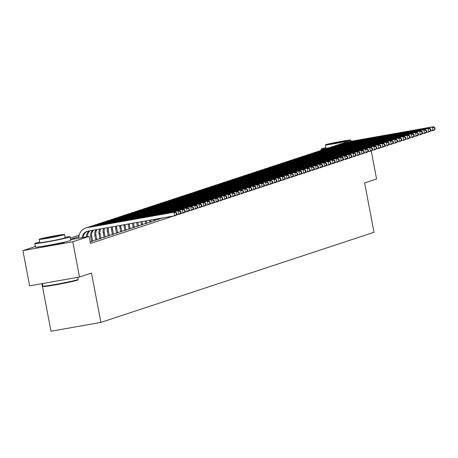 <?xml version="1.0" encoding="UTF-8"?>
<svg xmlns="http://www.w3.org/2000/svg" width="458" height="458" viewBox="0 0 458 458"><rect width="100%" height="100%" fill="white"/><g stroke="black" fill="none" stroke-linecap="round" stroke-linejoin="round"><path stroke-width="0.69" d="M63.857 242.253A11.204 0.464 169.2 0 1 64.263 242.299A11.204 0.464 169.2 0 1 63.771 242.534A11.204 0.464 169.2 0 1 51.657 245.173A11.204 0.464 169.2 0 1 42.251 246.501A11.204 0.464 169.2 0 1 42.611 246.307M41.93 283.668L51.01 331.243L100.897 322.409L374.037 232.286L364.62 182.942L376.59 178.992L371.243 150.94M100.897 322.409L91.48 273.065L79.509 277.016L29.621 285.849L22.9 250.6L35.375 246.49M159.224 218.872L163.884 217.71M155.056 220.246L159.269 219.119M150.894 221.62L155.107 220.493M146.732 222.994L150.94 221.867M142.57 224.368L146.778 223.241M138.402 225.742L142.615 224.615M134.24 227.116L138.453 225.989M130.078 228.49L134.286 227.363M125.91 229.859L130.124 228.737M121.748 231.233L125.961 230.111M117.586 232.607L121.794 231.479M113.424 233.981L117.632 232.853M109.256 235.355L113.469 234.227M105.094 236.729L109.307 235.601M100.932 238.103L105.14 236.975M96.764 239.477L100.978 238.349M92.602 240.851L96.815 239.723M90.186 241.916L92.648 241.097M70.629 239.654L89.133 236.374L90.472 243.427L173.662 215.976M175.935 215.226L177.824 214.602M180.097 213.852L181.986 213.228M184.259 212.478L186.154 211.854M188.427 211.104L190.316 210.48M192.589 209.73L194.478 209.106M196.751 208.361L198.64 207.737M200.913 206.987L202.808 206.363M205.081 205.613L206.97 204.989M209.243 204.239L211.132 203.615M213.405 202.865L215.3 202.241M217.573 201.491L219.462 200.867M221.735 200.117L223.624 199.493M225.897 198.743L227.786 198.119M230.059 197.369L231.954 196.745M234.227 195.995L236.116 195.371M238.389 194.621L240.278 193.997M242.551 193.247L244.446 192.623M246.719 191.873L248.608 191.249M250.881 190.499L252.77 189.875M255.043 189.125L256.932 188.501M259.205 187.751L261.1 187.127M263.373 186.377L265.262 185.753M267.535 185.003L269.424 184.379M271.697 183.629L273.592 183.005M275.865 182.255L277.754 181.631M280.027 180.881L281.916 180.257M284.189 179.507L286.084 178.883M288.351 178.133L290.246 177.509M292.519 176.759L294.408 176.135M296.681 175.385L298.57 174.761M300.843 174.011L302.738 173.387M305.011 172.637L306.9 172.013M309.173 171.263L311.062 170.639M313.335 169.889L315.23 169.265M317.497 168.521L319.392 167.897M321.665 167.147L323.554 166.523M325.827 165.773L327.716 165.149M329.989 164.399L331.884 163.775M334.157 163.025L336.046 162.401M338.319 161.651L340.208 161.027M342.481 160.277L344.376 159.653M346.649 158.903L348.538 158.279M350.811 157.529L352.7 156.905M79.509 277.016L72.788 241.767L22.9 250.6M89.133 236.374L72.788 241.767M78.873 236.666L70.584 239.402M70.326 238.046L79.165 235.131M82.257 237.593A7.185 6.841 71.7 0 1 86.865 231.416A7.185 6.841 71.7 0 1 87.77 231.187L174.67 215.798L173.994 212.272L87.1 227.666A10.774 10.259 -108.3 0 0 85.738 228.01A10.774 10.259 -108.3 0 0 78.805 238.206M83.287 237.41A7.185 6.841 71.7 0 1 87.392 231.267M176.948 214.189L175.712 215.455L174.67 215.798L176.948 214.189L176.679 212.781L176.261 212.918L176.53 214.327M176.261 212.918L173.994 212.272L175.036 211.928L88.142 227.323A10.774 10.259 -108.3 0 0 86.78 227.666L85.738 228.01M175.036 211.928L176.679 212.781M78.203 279.414L77.86 279.918A17.524 0.727 169.2 0 1 77.104 280.256A17.524 0.727 169.2 0 1 58.504 284.315A17.524 0.727 169.2 0 1 43.458 286.479L42.955 286.141A17.959 0.744 -10.8 0 0 58.372 283.92A17.959 0.744 -10.8 0 0 77.425 279.764A17.959 0.744 -10.8 0 0 78.203 279.414A17.959 0.744 -10.8 0 0 78.209 279.38L77.814 277.313M42.451 283.576L42.932 286.113A17.959 0.744 -10.8 0 0 42.955 286.141M39.651 242.082A17.959 0.744 -10.8 0 0 35.598 243.152A17.959 0.744 -10.8 0 0 34.814 243.536A17.959 0.744 -10.8 0 0 49.888 241.412A17.959 0.744 -10.8 0 0 69.301 237.187A17.959 0.744 -10.8 0 0 70.085 236.803A17.959 0.744 -10.8 0 0 65.053 237.238M34.814 243.536L35.484 247.057A17.959 0.744 -10.8 0 0 50.557 244.933A17.959 0.744 -10.8 0 0 69.977 240.708A17.959 0.744 -10.8 0 0 70.761 240.33L70.085 236.803M64.532 234.502L65.15 237.748A12.927 0.538 169.2 0 1 64.584 238.023A12.927 0.538 169.2 0 1 50.603 241.063A12.927 0.538 169.2 0 1 39.749 242.591L39.13 239.351A12.927 0.538 -10.8 0 0 49.985 237.822A12.927 0.538 -10.8 0 0 63.965 234.777A12.927 0.538 -10.8 0 0 64.532 234.502A12.927 0.538 -10.8 0 0 53.678 236.036A12.927 0.538 -10.8 0 0 39.697 239.076A12.927 0.538 -10.8 0 0 39.13 239.351M59.649 235.544A8.33 0.349 -10.8 0 0 60.015 235.366A8.33 0.349 -10.8 0 0 53.019 236.351A8.33 0.349 -10.8 0 0 44.008 238.315A8.33 0.349 -10.8 0 0 43.647 238.486A8.33 0.349 -10.8 0 0 50.643 237.502A8.33 0.349 -10.8 0 0 59.649 235.544M325.907 147.636A17.959 0.744 -10.8 0 0 321.854 148.707A17.959 0.744 -10.8 0 0 321.069 149.085A17.959 0.744 -10.8 0 0 326.537 148.587M328.105 148.043A12.927 0.538 169.2 0 1 326.004 148.14L325.386 144.9A12.927 0.538 -10.8 0 0 336.241 143.371A12.927 0.538 -10.8 0 0 350.221 140.331A12.927 0.538 -10.8 0 0 350.788 140.056A12.927 0.538 -10.8 0 0 339.933 141.585A12.927 0.538 -10.8 0 0 325.953 144.625A12.927 0.538 -10.8 0 0 325.386 144.9M345.91 141.093A8.33 0.349 -10.8 0 0 346.271 140.915A8.33 0.349 -10.8 0 0 339.275 141.9A8.33 0.349 -10.8 0 0 330.27 143.864A8.33 0.349 -10.8 0 0 329.903 144.041A8.33 0.349 -10.8 0 0 336.899 143.051A8.33 0.349 -10.8 0 0 345.91 141.093M86.407 236.855A7.185 6.841 71.7 0 1 89.299 230.918M87.455 236.671A7.185 6.841 71.7 0 1 90.06 230.786M181.11 212.815L180.841 211.407L180.429 211.544L180.698 212.953L181.11 212.815L179.874 214.081L178.832 214.424L178.162 210.898L91.262 226.292A10.774 10.259 -108.3 0 0 89.905 226.636A10.774 10.259 -108.3 0 0 88.394 227.277M176.273 214.876L178.832 214.424L180.698 212.953M180.429 211.544L178.162 210.898L179.204 210.56L92.304 225.949A10.774 10.259 -108.3 0 0 90.942 226.292L89.905 226.636M179.204 210.56L180.841 211.407M92.671 241.206L91.743 236.339A7.185 6.841 71.7 0 1 93.392 230.197M91.629 241.549L90.701 236.683A7.185 6.841 71.7 0 1 92.527 230.345M185.278 211.441L185.009 210.033L184.591 210.17L184.86 211.579L185.278 211.441L184.036 212.707L182.994 213.05L182.324 209.529L95.424 224.918A10.774 10.259 -108.3 0 0 94.067 225.262A10.774 10.259 -108.3 0 0 92.556 225.903M180.441 213.502L182.994 213.05L184.86 211.579M184.591 210.17L182.324 209.529L183.366 209.186L96.466 224.575A10.774 10.259 -108.3 0 0 95.109 224.918L94.067 225.262M183.366 209.186L185.009 210.033M96.833 239.832L95.905 234.965A7.185 6.841 71.7 0 1 96.982 229.561M95.791 240.175L94.863 235.309A7.185 6.841 71.7 0 1 96.066 229.721M189.44 210.067L189.171 208.659L188.753 208.796L189.022 210.205L189.44 210.067L188.204 211.333L187.162 211.676L186.486 208.155L99.592 223.544A10.774 10.259 -108.3 0 0 98.23 223.888A10.774 10.259 -108.3 0 0 96.724 224.529M184.603 212.128L187.162 211.676L189.022 210.205M188.753 208.796L186.486 208.155L187.528 207.812L100.628 223.201A10.774 10.259 -108.3 0 0 99.272 223.544L98.23 223.888M187.528 207.812L189.171 208.659M101 238.458L100.067 233.597A7.185 6.841 71.7 0 1 100.726 228.897M99.959 238.801L99.031 233.935A7.185 6.841 71.7 0 1 99.775 229.063M193.602 208.693L193.333 207.285L192.921 207.422L193.19 208.831L193.602 208.693L192.366 209.959L191.324 210.302L190.654 206.781L103.754 222.17A10.774 10.259 -108.3 0 0 102.397 222.514A10.774 10.259 -108.3 0 0 100.886 223.155M188.765 210.754L191.324 210.302L193.19 208.831M192.921 207.422L190.654 206.781L191.69 206.438L104.796 221.827A10.774 10.259 -108.3 0 0 103.434 222.17L102.397 222.514M191.69 206.438L193.333 207.285M105.163 237.084L104.235 232.223A7.185 6.841 71.7 0 1 104.579 228.21M104.121 237.427L103.193 232.567A7.185 6.841 71.7 0 1 103.605 228.387M197.77 207.319L197.501 205.911L197.083 206.048L197.352 207.457L197.77 207.319L196.528 208.585L195.486 208.928L194.816 205.407L107.916 220.796A10.774 10.259 -108.3 0 0 106.559 221.14A10.774 10.259 -108.3 0 0 105.048 221.781M192.933 209.38L195.486 208.928L197.352 207.457M197.083 206.048L194.816 205.407L195.858 205.064L108.958 220.453A10.774 10.259 -108.3 0 0 107.601 220.796L106.559 221.14M195.858 205.064L197.501 205.911M109.325 235.71L108.397 230.849A7.185 6.841 71.7 0 1 108.523 227.511M108.283 236.053L107.355 231.193A7.185 6.841 71.7 0 1 107.527 227.689M201.932 205.945L201.663 204.537L201.245 204.674L201.514 206.083L201.932 205.945L200.69 207.211L199.654 207.554L198.978 204.033L112.078 219.422A10.774 10.259 -108.3 0 0 110.722 219.766A10.774 10.259 -108.3 0 0 109.216 220.407M197.095 208.006L199.654 207.554L201.514 206.083M201.245 204.674L198.978 204.033L200.02 203.69L113.12 219.079A10.774 10.259 -108.3 0 0 111.763 219.422L110.722 219.766M200.02 203.69L201.663 204.537M113.487 234.336L112.559 229.475A7.185 6.841 71.7 0 1 112.536 226.802M112.45 234.679L111.517 229.819A7.185 6.841 71.7 0 1 111.529 226.985M206.094 204.571L205.825 203.163L205.407 203.3L205.676 204.709L206.094 204.571L204.858 205.837L203.816 206.18L203.14 202.659L116.246 218.048A10.774 10.259 -108.3 0 0 114.884 218.392A10.774 10.259 -108.3 0 0 113.378 219.033M201.257 206.632L203.816 206.18L205.676 204.709M205.407 203.3L203.14 202.659L204.182 202.316L117.288 217.705A10.774 10.259 -108.3 0 0 115.926 218.048L114.884 218.392M204.182 202.316L205.825 203.163M117.654 232.962L116.727 228.101A7.185 6.841 71.7 0 1 116.618 226.08M116.613 233.305L115.685 228.445A7.185 6.841 71.7 0 1 115.593 226.263M210.256 203.197L209.987 201.789L209.575 201.926L209.844 203.335L210.256 203.197L209.02 204.463L207.978 204.806L207.308 201.285L120.408 216.674A10.774 10.259 -108.3 0 0 119.051 217.018A10.774 10.259 -108.3 0 0 117.54 217.659M205.424 205.264L207.978 204.806L209.844 203.335M209.575 201.926L207.308 201.285L208.35 200.942L121.45 216.331A10.774 10.259 -108.3 0 0 120.088 216.674L119.051 217.018M208.35 200.942L209.987 201.789M121.817 231.588L120.889 226.727A7.185 6.841 71.7 0 1 120.757 225.347M120.775 231.931L119.847 227.071A7.185 6.841 71.7 0 1 119.715 225.531M214.424 201.829L214.155 200.415L213.737 200.552L214.006 201.967L214.424 201.829L213.182 203.089L212.14 203.432L211.47 199.911L124.57 215.3A10.774 10.259 -108.3 0 0 123.213 215.644A10.774 10.259 -108.3 0 0 121.702 216.285M209.587 203.89L212.14 203.432L214.006 201.967M213.737 200.552L211.47 199.911L212.512 199.568L125.612 214.957A10.774 10.259 -108.3 0 0 124.255 215.3L123.213 215.644M212.512 199.568L214.155 200.415M125.979 230.214L125.051 225.353A7.185 6.841 71.7 0 1 124.948 224.603M124.937 230.557L124.009 225.697A7.185 6.841 71.7 0 1 123.895 224.792M218.586 200.455L218.317 199.041L217.899 199.178L218.168 200.593L218.586 200.455L217.35 201.715L216.308 202.058L215.632 198.537L128.738 213.926A10.774 10.259 -108.3 0 0 127.376 214.27A10.774 10.259 -108.3 0 0 125.87 214.911M213.749 202.516L216.308 202.058L218.168 200.593M217.899 199.178L215.632 198.537L216.674 198.194L129.774 213.583A10.774 10.259 -108.3 0 0 128.417 213.926L127.376 214.27M216.674 198.194L218.317 199.041M130.146 228.84L129.213 223.979A7.185 6.841 71.7 0 1 129.196 223.853M129.104 229.183L128.177 224.323A7.185 6.841 71.7 0 1 128.126 224.042M222.748 199.081L222.479 197.667L222.067 197.804L222.336 199.219L222.748 199.081L221.512 200.346L220.47 200.684L219.8 197.163L132.9 212.552A10.774 10.259 -108.3 0 0 131.543 212.896A10.774 10.259 -108.3 0 0 130.032 213.537M217.911 201.142L220.47 200.684L222.336 199.219M222.067 197.804L219.8 197.163L220.836 196.82L133.942 212.209A10.774 10.259 -108.3 0 0 132.58 212.552L131.543 212.896M220.836 196.82L222.479 197.667M134.309 227.466L133.473 223.098M133.267 227.809L132.402 223.286M226.916 197.707L226.647 196.293L226.229 196.43L226.498 197.845L226.916 197.707L225.674 198.972L224.632 199.316L223.962 195.789L137.062 211.178A10.774 10.259 -108.3 0 0 135.705 211.522A10.774 10.259 -108.3 0 0 134.194 212.163M222.078 199.768L224.632 199.316L226.498 197.845M226.229 196.43L223.962 195.789L225.004 195.446L138.104 210.835A10.774 10.259 -108.3 0 0 136.747 211.178L135.705 211.522M225.004 195.446L226.647 196.293M138.471 226.092L137.755 222.336M137.429 226.435L136.684 222.525M231.078 196.333L230.809 194.919L230.391 195.056L230.66 196.471L231.078 196.333L229.836 197.598L228.8 197.942L228.124 194.415L141.224 209.804A10.774 10.259 -108.3 0 0 139.867 210.148A10.774 10.259 -108.3 0 0 138.362 210.789M226.241 198.394L228.8 197.942L230.66 196.471M230.391 195.056L228.124 194.415L229.166 194.072L142.266 209.461A10.774 10.259 -108.3 0 0 140.909 209.804L139.867 210.148M229.166 194.072L230.809 194.919M142.633 224.718L142.037 221.58M141.596 225.061L140.967 221.769M235.24 194.959L234.971 193.545L234.553 193.682L234.822 195.097L235.24 194.959L234.004 196.224L232.962 196.568L232.286 193.041L145.392 208.43A10.774 10.259 -108.3 0 0 144.03 208.774A10.774 10.259 -108.3 0 0 142.524 209.415M230.403 197.02L232.962 196.568L234.822 195.097M234.553 193.682L232.286 193.041L233.328 192.698L146.434 208.087A10.774 10.259 -108.3 0 0 145.072 208.43L144.03 208.774M233.328 192.698L234.971 193.545M146.8 223.344L146.32 220.819M145.758 223.687L145.249 221.008M239.402 193.585L239.133 192.171L238.721 192.308L238.99 193.723L239.402 193.585L238.166 194.85L237.124 195.194L236.454 191.667L149.554 207.056A10.774 10.259 -108.3 0 0 148.197 207.4A10.774 10.259 -108.3 0 0 146.686 208.041M234.57 195.646L237.124 195.194L238.99 193.723M238.721 192.308L236.454 191.667L237.496 191.324L150.596 206.713A10.774 10.259 -108.3 0 0 149.239 207.056L148.197 207.4M237.496 191.324L239.133 192.171M150.963 221.975L150.596 220.063M149.921 222.319L149.526 220.252M243.57 192.211L243.301 190.797L242.883 190.934L243.152 192.349L243.57 192.211L242.328 193.476L241.292 193.82L240.616 190.293L153.716 205.682A10.774 10.259 -108.3 0 0 152.359 206.026A10.774 10.259 -108.3 0 0 150.848 206.667M238.733 194.272L241.292 193.82L243.152 192.349M242.883 190.934L240.616 190.293L241.658 189.95L154.758 205.339A10.774 10.259 -108.3 0 0 153.401 205.682L152.359 206.026M241.658 189.95L243.301 190.797M155.125 220.601L154.878 219.302M154.083 220.945L153.808 219.491M247.732 190.837L247.463 189.429L247.045 189.566L247.314 190.975L247.732 190.837L246.496 192.102L245.454 192.446L244.778 188.919L157.884 204.308A10.774 10.259 -108.3 0 0 156.522 204.652A10.774 10.259 -108.3 0 0 155.016 205.293M242.895 192.898L245.454 192.446L247.314 190.975M247.045 189.566L244.778 188.919L245.82 188.576L158.92 203.965A10.774 10.259 -108.3 0 0 157.563 204.308L156.522 204.652M245.82 188.576L247.463 189.429M159.292 219.227L159.161 218.546M158.25 219.571L158.09 218.735M251.894 189.463L251.625 188.055L251.213 188.192L251.482 189.601L251.894 189.463L250.658 190.728L249.616 191.072L248.946 187.545L162.046 202.934A10.774 10.259 -108.3 0 0 160.689 203.278A10.774 10.259 -108.3 0 0 159.178 203.919M247.057 191.524L249.616 191.072L251.482 189.601M251.213 188.192L248.946 187.545L249.982 187.202L163.088 202.591A10.774 10.259 -108.3 0 0 161.726 202.934L160.689 203.278M249.982 187.202L251.625 188.055M256.062 188.089L255.793 186.681L255.375 186.818L255.644 188.227L256.062 188.089L254.82 189.354L253.778 189.698L253.108 186.171L166.208 201.56A10.774 10.259 -108.3 0 0 164.851 201.904A10.774 10.259 -108.3 0 0 163.34 202.55M251.224 190.15L253.778 189.698L255.644 188.227M255.375 186.818L253.108 186.171L254.15 185.828L167.25 201.217A10.774 10.259 -108.3 0 0 165.893 201.56L164.851 201.904M254.15 185.828L255.793 186.681M260.224 186.715L259.955 185.307L259.537 185.444L259.806 186.853L260.224 186.715L258.982 187.98L257.946 188.324L257.27 184.797L170.37 200.186A10.774 10.259 -108.3 0 0 169.013 200.53A10.774 10.259 -108.3 0 0 167.508 201.176M255.387 188.776L257.946 188.324L259.806 186.853M259.537 185.444L257.27 184.797L258.312 184.454L171.412 199.843A10.774 10.259 -108.3 0 0 170.055 200.186L169.013 200.53M258.312 184.454L259.955 185.307M264.386 185.341L264.117 183.933L263.699 184.07L263.968 185.479L264.386 185.341L263.15 186.606L262.108 186.95L261.438 183.423L174.538 198.818A10.774 10.259 -108.3 0 0 173.176 199.156A10.774 10.259 -108.3 0 0 171.67 199.803M259.549 187.402L262.108 186.95L263.968 185.479M263.699 184.07L261.438 183.423L262.474 183.08L175.58 198.474A10.774 10.259 -108.3 0 0 174.217 198.812L173.176 199.156M262.474 183.08L264.117 183.933M268.548 183.967L268.279 182.559L267.867 182.696L268.136 184.105L268.548 183.967L267.312 185.232L266.27 185.576L265.6 182.049L178.7 197.444A10.774 10.259 -108.3 0 0 177.343 197.782A10.774 10.259 -108.3 0 0 175.832 198.429M263.716 186.028L266.27 185.576L268.136 184.105M267.867 182.696L265.6 182.049L266.642 181.706L179.742 197.1A10.774 10.259 -108.3 0 0 178.385 197.438L177.343 197.782M266.642 181.706L268.279 182.559M272.716 182.593L272.447 181.185L272.029 181.322L272.298 182.731L272.716 182.593L271.474 183.858L270.438 184.202L269.762 180.675L182.862 196.07A10.774 10.259 -108.3 0 0 181.505 196.408A10.774 10.259 -108.3 0 0 179.994 197.054M267.878 184.654L270.438 184.202L272.298 182.731M272.029 181.322L269.762 180.675L270.804 180.332L183.904 195.726A10.774 10.259 -108.3 0 0 182.547 196.064L181.505 196.408M270.804 180.332L272.447 181.185M276.878 181.219L276.609 179.811L276.191 179.948L276.46 181.357L276.878 181.219L275.642 182.484L274.6 182.828L273.924 179.301L187.03 194.696A10.774 10.259 -108.3 0 0 185.667 195.034A10.774 10.259 -108.3 0 0 184.162 195.681M272.041 183.28L274.6 182.828L276.46 181.357M276.191 179.948L273.924 179.301L274.966 178.958L188.066 194.352A10.774 10.259 -108.3 0 0 186.709 194.69L185.667 195.034M274.966 178.958L276.609 179.811M281.04 179.845L280.771 178.437L280.359 178.574L280.628 179.983L281.04 179.845L279.804 181.11L278.762 181.454L278.092 177.927L191.192 193.322A10.774 10.259 -108.3 0 0 189.835 193.66A10.774 10.259 -108.3 0 0 188.324 194.306M276.203 181.906L278.762 181.454L280.628 179.983M280.359 178.574L278.092 177.927L279.128 177.584L192.234 192.978A10.774 10.259 -108.3 0 0 190.871 193.316L189.835 193.66M279.128 177.584L280.771 178.437M285.208 178.471L284.939 177.063L284.521 177.2L284.79 178.609L285.208 178.471L283.966 179.736L282.924 180.08L282.254 176.553L195.354 191.948A10.774 10.259 -108.3 0 0 193.997 192.291A10.774 10.259 -108.3 0 0 192.486 192.933M280.37 180.532L282.924 180.08L284.79 178.609M284.521 177.2L282.254 176.553L283.296 176.21L196.396 191.604A10.774 10.259 -108.3 0 0 195.039 191.948L193.997 192.291M283.296 176.21L284.939 177.063M289.37 177.097L289.101 175.689L288.683 175.826L288.952 177.235L289.37 177.097L288.134 178.362L287.092 178.706L286.416 175.179L199.516 190.574A10.774 10.259 -108.3 0 0 198.159 190.917A10.774 10.259 -108.3 0 0 196.654 191.559M284.533 179.158L287.092 178.706L288.952 177.235M288.683 175.826L286.416 175.179L287.458 174.836L200.558 190.23A10.774 10.259 -108.3 0 0 199.201 190.574L198.159 190.917M287.458 174.836L289.101 175.689M293.532 175.723L293.263 174.315L292.845 174.452L293.114 175.861L293.532 175.723L292.296 176.988L291.254 177.332L290.584 173.805L203.684 189.2A10.774 10.259 -108.3 0 0 202.321 189.543A10.774 10.259 -108.3 0 0 200.816 190.184M288.695 177.784L291.254 177.332L293.114 175.861M292.845 174.452L290.584 173.805L291.62 173.462L204.726 188.856A10.774 10.259 -108.3 0 0 203.363 189.2L202.321 189.543M291.62 173.462L293.263 174.315M297.694 174.349L297.425 172.941L297.013 173.078L297.282 174.487L297.694 174.349L296.458 175.614L295.416 175.958L294.746 172.431L207.846 187.826A10.774 10.259 -108.3 0 0 206.489 188.169A10.774 10.259 -108.3 0 0 204.978 188.811M292.862 176.41L295.416 175.958L297.282 174.487M297.013 173.078L294.746 172.431L295.788 172.088L208.888 187.482A10.774 10.259 -108.3 0 0 207.531 187.826L206.489 188.169M295.788 172.088L297.425 172.941M301.862 172.975L301.593 171.567L301.175 171.704L301.444 173.113L301.862 172.975L300.62 174.24L299.584 174.584L298.908 171.057L212.008 186.452A10.774 10.259 -108.3 0 0 210.651 186.795A10.774 10.259 -108.3 0 0 209.146 187.436M297.024 175.036L299.584 174.584L301.444 173.113M301.175 171.704L298.908 171.057L299.95 170.714L213.05 186.108A10.774 10.259 -108.3 0 0 211.693 186.452L210.651 186.795M299.95 170.714L301.593 171.567M306.024 171.601L305.755 170.193L305.337 170.33L305.606 171.739L306.024 171.601L304.788 172.866L303.746 173.21L303.07 169.689L216.176 185.078A10.774 10.259 -108.3 0 0 214.813 185.421A10.774 10.259 -108.3 0 0 213.308 186.062M301.187 173.662L303.746 173.21L305.606 171.739M305.337 170.33L303.07 169.689L304.112 169.346L217.212 184.734A10.774 10.259 -108.3 0 0 215.855 185.078L214.813 185.421M304.112 169.346L305.755 170.193M310.186 170.227L309.917 168.819L309.505 168.956L309.774 170.365L310.186 170.227L308.95 171.492L307.908 171.836L307.238 168.315L220.338 183.704A10.774 10.259 -108.3 0 0 218.981 184.047A10.774 10.259 -108.3 0 0 217.47 184.689M305.349 172.288L307.908 171.836L309.774 170.365M309.505 168.956L307.238 168.315L308.28 167.971L221.38 183.36A10.774 10.259 -108.3 0 0 220.017 183.704L218.981 184.047M308.28 167.971L309.917 168.819M314.354 168.853L314.085 167.445L313.667 167.582L313.936 168.991L314.354 168.853L313.112 170.118L312.07 170.462L311.4 166.941L224.5 182.33A10.774 10.259 -108.3 0 0 223.143 182.673A10.774 10.259 -108.3 0 0 221.632 183.315M309.516 170.914L312.07 170.462L313.936 168.991M313.667 167.582L311.4 166.941L312.442 166.597L225.542 181.986A10.774 10.259 -108.3 0 0 224.185 182.33L223.143 182.673M312.442 166.597L314.085 167.445M318.516 167.479L318.247 166.071L317.829 166.208L318.098 167.617L318.516 167.479L317.28 168.744L316.238 169.088L315.562 165.567L228.668 180.956A10.774 10.259 -108.3 0 0 227.305 181.299A10.774 10.259 -108.3 0 0 225.8 181.941M313.678 169.54L316.238 169.088L318.098 167.617M317.829 166.208L315.562 165.567L316.604 165.224L229.704 180.612A10.774 10.259 -108.3 0 0 228.347 180.956L227.305 181.299M316.604 165.224L318.247 166.071M322.678 166.105L322.409 164.697L321.991 164.834L322.26 166.243L322.678 166.105L321.442 167.37L320.4 167.714L319.73 164.193L232.83 179.582A10.774 10.259 -108.3 0 0 231.467 179.925A10.774 10.259 -108.3 0 0 229.962 180.566M317.841 168.166L320.4 167.714L322.26 166.243M321.991 164.834L319.73 164.193L320.766 163.85L233.872 179.238A10.774 10.259 -108.3 0 0 232.509 179.582L231.467 179.925M320.766 163.85L322.409 164.697M326.84 164.731L326.577 163.323L326.159 163.46L326.428 164.869L326.84 164.731L325.604 165.996L324.562 166.34L323.892 162.819L236.992 178.208A10.774 10.259 -108.3 0 0 235.635 178.551A10.774 10.259 -108.3 0 0 234.124 179.192M322.008 166.792L324.562 166.34L326.428 164.869M326.159 163.46L323.892 162.819L324.934 162.476L238.034 177.864A10.774 10.259 -108.3 0 0 236.677 178.208L235.635 178.551M324.934 162.476L326.577 163.323M331.008 163.357L330.739 161.949L330.321 162.086L330.59 163.495L331.008 163.357L329.766 164.622L328.73 164.966L328.054 161.445L241.154 176.834A10.774 10.259 -108.3 0 0 239.797 177.177A10.774 10.259 -108.3 0 0 238.292 177.819M326.17 165.418L328.73 164.966L330.59 163.495M330.321 162.086L328.054 161.445L329.096 161.101L242.196 176.49A10.774 10.259 -108.3 0 0 240.839 176.834L239.797 177.177M329.096 161.101L330.739 161.949M335.17 161.983L334.901 160.575L334.483 160.712L334.752 162.121L335.17 161.983L333.934 163.248L332.892 163.592L332.216 160.071L245.322 175.46A10.774 10.259 -108.3 0 0 243.959 175.803A10.774 10.259 -108.3 0 0 242.454 176.445M330.332 164.05L332.892 163.592L334.752 162.121M334.483 160.712L332.216 160.071L333.258 159.727L246.358 175.116A10.774 10.259 -108.3 0 0 245.001 175.46L243.959 175.803M333.258 159.727L334.901 160.575M339.332 160.615L339.063 159.201L338.651 159.338L338.92 160.752L339.332 160.615L338.096 161.874L337.054 162.218L336.384 158.697L249.484 174.086A10.774 10.259 -108.3 0 0 248.127 174.429A10.774 10.259 -108.3 0 0 246.616 175.071M334.495 162.676L337.054 162.218L338.92 160.752M338.651 159.338L336.384 158.697L337.426 158.354L250.526 173.742A10.774 10.259 -108.3 0 0 249.163 174.086L248.127 174.429M337.426 158.354L339.063 159.201M343.5 159.241L343.231 157.827L342.813 157.964L343.082 159.378L343.5 159.241L342.258 160.5L341.216 160.844L340.546 157.323L253.646 172.712A10.774 10.259 -108.3 0 0 252.289 173.055A10.774 10.259 -108.3 0 0 250.778 173.696M338.662 161.302L341.216 160.844L343.082 159.378M342.813 157.964L340.546 157.323L341.588 156.98L254.688 172.368A10.774 10.259 -108.3 0 0 253.331 172.712L252.289 173.055M341.588 156.98L343.231 157.827M347.662 157.867L347.393 156.453L346.975 156.59L347.244 158.004L347.662 157.867L346.425 159.132L345.384 159.476L344.708 155.949L257.814 171.338A10.774 10.259 -108.3 0 0 256.451 171.681A10.774 10.259 -108.3 0 0 254.946 172.322M342.824 159.928L345.384 159.476L347.244 158.004M346.975 156.59L344.708 155.949L345.75 155.606L258.85 170.994A10.774 10.259 -108.3 0 0 257.493 171.338L256.451 171.681M345.75 155.606L347.393 156.453M351.824 156.493L351.555 155.079L351.143 155.216L351.406 156.63L351.824 156.493L350.588 157.758L349.546 158.102L348.876 154.575L261.976 169.964A10.774 10.259 -108.3 0 0 260.613 170.307A10.774 10.259 -108.3 0 0 259.108 170.949M346.987 158.554L349.546 158.102L351.406 156.63M351.143 155.216L348.876 154.575L349.912 154.231L263.018 169.62A10.774 10.259 -108.3 0 0 261.655 169.964L260.613 170.307M349.912 154.231L351.555 155.079M355.992 155.119L355.723 153.705L355.305 153.842L355.574 155.256L355.992 155.119L354.75 156.384L353.708 156.728L353.038 153.201L266.138 168.59A10.774 10.259 -108.3 0 0 264.781 168.933A10.774 10.259 -108.3 0 0 263.27 169.575M351.154 157.18L353.708 156.728L355.574 155.256M355.305 153.842L353.038 153.201L354.08 152.858L267.18 168.246A10.774 10.259 -108.3 0 0 265.823 168.59L264.781 168.933M354.08 152.858L355.723 153.705M360.154 153.745L359.885 152.331L359.467 152.468L359.736 153.882L360.154 153.745L358.912 155.01L357.875 155.354L357.2 151.827L270.3 167.216A10.774 10.259 -108.3 0 0 268.943 167.559A10.774 10.259 -108.3 0 0 267.438 168.201M355.316 155.806L357.875 155.354L359.736 153.882M359.467 152.468L357.2 151.827L358.242 151.484L271.342 166.872A10.774 10.259 -108.3 0 0 269.985 167.216L268.943 167.559M358.242 151.484L359.885 152.331M364.316 152.371L364.047 150.957L363.629 151.094L363.898 152.508L364.316 152.371L363.08 153.636L362.038 153.98L361.362 150.453L274.468 165.842A10.774 10.259 -108.3 0 0 273.105 166.185A10.774 10.259 -108.3 0 0 271.6 166.826M359.478 154.432L362.038 153.98L363.898 152.508M363.629 151.094L361.362 150.453L362.404 150.109L275.51 165.498A10.774 10.259 -108.3 0 0 274.147 165.842L273.105 166.185M362.404 150.109L364.047 150.957M368.478 150.997L368.209 149.583L367.797 149.72L368.066 151.134L368.478 150.997L367.242 152.262L366.2 152.606L365.53 149.079L278.63 164.468A10.774 10.259 -108.3 0 0 277.273 164.811A10.774 10.259 -108.3 0 0 275.762 165.453M363.641 153.058L366.2 152.606L368.066 151.134M367.797 149.72L365.53 149.079L366.572 148.736L279.672 164.124A10.774 10.259 -108.3 0 0 278.309 164.468L277.273 164.811M366.572 148.736L368.209 149.583M372.646 149.623L372.377 148.215L371.959 148.352L372.228 149.76L372.646 149.623L371.404 150.888L370.362 151.232L369.692 147.705L282.792 163.094A10.774 10.259 -108.3 0 0 281.435 163.437A10.774 10.259 -108.3 0 0 279.924 164.079M367.808 151.684L370.362 151.232L372.228 149.76M371.959 148.352L369.692 147.705L370.734 147.361L283.834 162.75A10.774 10.259 -108.3 0 0 282.477 163.094L281.435 163.437M370.734 147.361L372.377 148.215M376.808 148.249L376.539 146.841L376.121 146.978L376.39 148.386L376.808 148.249L375.571 149.514L374.53 149.858L373.854 146.331L286.96 161.72A10.774 10.259 -108.3 0 0 285.597 162.063A10.774 10.259 -108.3 0 0 284.092 162.704M371.97 150.31L374.53 149.858L376.39 148.386M376.121 146.978L373.854 146.331L374.896 145.988L287.996 161.376A10.774 10.259 -108.3 0 0 286.639 161.72L285.597 162.063M374.896 145.988L376.539 146.841M380.97 146.875L380.701 145.467L380.289 145.604L380.558 147.012L380.97 146.875L379.734 148.14L378.692 148.484L378.022 144.957L291.122 160.346A10.774 10.259 -108.3 0 0 289.765 160.689A10.774 10.259 -108.3 0 0 288.254 161.336M376.132 148.936L378.692 148.484L380.558 147.012M380.289 145.604L378.022 144.957L379.058 144.613L292.164 160.002A10.774 10.259 -108.3 0 0 290.801 160.346L289.765 160.689M379.058 144.613L380.701 145.467M385.138 145.501L384.869 144.093L384.451 144.23L384.72 145.638L385.138 145.501L383.896 146.766L382.854 147.11L382.184 143.583L295.284 158.972A10.774 10.259 -108.3 0 0 293.927 159.315A10.774 10.259 -108.3 0 0 292.416 159.962M380.3 147.562L382.854 147.11L384.72 145.638M384.451 144.23L382.184 143.583L383.226 143.239L296.326 158.634A10.774 10.259 -108.3 0 0 294.969 158.972L293.927 159.315M383.226 143.239L384.869 144.093M389.3 144.127L389.031 142.719L388.613 142.856L388.882 144.264L389.3 144.127L388.058 145.392L387.021 145.736L386.346 142.209L299.446 157.604A10.774 10.259 -108.3 0 0 298.089 157.941A10.774 10.259 -108.3 0 0 296.584 158.588M384.462 146.188L387.021 145.736L388.882 144.264M388.613 142.856L386.346 142.209L387.388 141.865L300.488 157.26A10.774 10.259 -108.3 0 0 299.131 157.598L298.089 157.941M387.388 141.865L389.031 142.719M393.462 142.753L393.193 141.345L392.775 141.482L393.044 142.89L393.462 142.753L392.225 144.018L391.184 144.362L390.508 140.835L303.614 156.23A10.774 10.259 -108.3 0 0 302.251 156.567A10.774 10.259 -108.3 0 0 300.746 157.214M388.624 144.814L391.184 144.362L393.044 142.89M392.775 141.482L390.508 140.835L391.55 140.492L304.656 155.886A10.774 10.259 -108.3 0 0 303.293 156.224L302.251 156.567M391.55 140.492L393.193 141.345M397.624 141.379L397.355 139.971L396.943 140.108L397.212 141.516L397.624 141.379L396.388 142.644L395.346 142.988L394.676 139.461L307.776 154.856A10.774 10.259 -108.3 0 0 306.419 155.193A10.774 10.259 -108.3 0 0 304.908 155.84M392.792 143.44L395.346 142.988L397.212 141.516M396.943 140.108L394.676 139.461L395.718 139.118L308.818 154.512A10.774 10.259 -108.3 0 0 307.455 154.85L306.419 155.193M395.718 139.118L397.355 139.971M401.792 140.005L401.523 138.597L401.105 138.734L401.374 140.142L401.792 140.005L400.55 141.27L399.508 141.614L398.838 138.087L311.938 153.482A10.774 10.259 -108.3 0 0 310.581 153.819A10.774 10.259 -108.3 0 0 309.07 154.466M396.954 142.066L399.508 141.614L401.374 140.142M401.105 138.734L398.838 138.087L399.88 137.744L312.98 153.138A10.774 10.259 -108.3 0 0 311.623 153.476L310.581 153.819M399.88 137.744L401.523 138.597M405.954 138.631L405.685 137.223L405.267 137.36L405.536 138.768L405.954 138.631L404.717 139.896L403.675 140.24L403 136.713L316.106 152.108A10.774 10.259 -108.3 0 0 314.743 152.445A10.774 10.259 -108.3 0 0 313.238 153.092M401.116 140.692L403.675 140.24L405.536 138.768M405.267 137.36L403 136.713L404.042 136.369L317.142 151.764A10.774 10.259 -108.3 0 0 315.785 152.108L314.743 152.445M404.042 136.369L405.685 137.223M410.116 137.257L409.847 135.849L409.435 135.986L409.704 137.394L410.116 137.257L408.88 138.522L407.838 138.866L407.168 135.339L320.268 150.734A10.774 10.259 -108.3 0 0 318.911 151.077A10.774 10.259 -108.3 0 0 317.4 151.718M405.278 139.318L407.838 138.866L409.704 137.394M409.435 135.986L407.168 135.339L408.204 134.996L321.31 150.39A10.774 10.259 -108.3 0 0 319.947 150.734L318.911 151.077M408.204 134.996L409.847 135.849M414.284 135.883L414.015 134.475L413.597 134.612L413.866 136.02L414.284 135.883L413.042 137.148L412 137.492L411.33 133.965L324.43 149.36A10.774 10.259 -108.3 0 0 323.073 149.703A10.774 10.259 -108.3 0 0 321.562 150.344M409.446 137.944L412 137.492L413.866 136.02M413.597 134.612L411.33 133.965L412.372 133.621L325.472 149.016A10.774 10.259 -108.3 0 0 324.115 149.36L323.073 149.703M412.372 133.621L414.015 134.475M418.446 134.509L418.177 133.101L417.759 133.238L418.028 134.646L418.446 134.509L417.204 135.774L416.167 136.118L415.492 132.591L328.592 147.986A10.774 10.259 -108.3 0 0 327.235 148.329A10.774 10.259 -108.3 0 0 325.73 148.97M413.608 136.57L416.167 136.118L418.028 134.646M417.759 133.238L415.492 132.591L416.534 132.248L329.634 147.642A10.774 10.259 -108.3 0 0 328.277 147.986L327.235 148.329M416.534 132.248L418.177 133.101M422.608 133.135L422.339 131.727L421.921 131.864L422.19 133.272L422.608 133.135L421.371 134.4L420.33 134.744L419.654 131.217L332.76 146.612A10.774 10.259 -108.3 0 0 331.397 146.955A10.774 10.259 -108.3 0 0 329.892 147.596M417.77 135.196L420.33 134.744L422.19 133.272M421.921 131.864L419.654 131.217L420.696 130.874L333.802 146.268A10.774 10.259 -108.3 0 0 332.439 146.612L331.397 146.955M420.696 130.874L422.339 131.727M426.77 131.761L426.501 130.353L426.089 130.49L426.358 131.898L426.77 131.761L425.534 133.026L424.492 133.37L423.822 129.843L336.922 145.238A10.774 10.259 -108.3 0 0 335.565 145.581A10.774 10.259 -108.3 0 0 334.054 146.222M421.938 133.822L424.492 133.37L426.358 131.898M426.089 130.49L423.822 129.843L424.864 129.499L337.964 144.894A10.774 10.259 -108.3 0 0 336.607 145.238L335.565 145.581M424.864 129.499L426.501 130.353M430.938 130.387L430.669 128.979L430.251 129.116L430.52 130.524L430.938 130.387L429.696 131.652L428.659 131.996L427.984 128.475L341.084 143.864A10.774 10.259 -108.3 0 0 339.727 144.207A10.774 10.259 -108.3 0 0 338.216 144.848M426.1 132.448L428.659 131.996L430.52 130.524M430.251 129.116L427.984 128.475L429.026 128.131L342.126 143.52A10.774 10.259 -108.3 0 0 340.769 143.864L339.727 144.207M429.026 128.131L430.669 128.979M435.1 129.013L434.831 127.605L434.413 127.742L434.682 129.15L435.1 129.013L433.863 130.278L432.821 130.622L432.146 127.101L345.252 142.49A10.774 10.259 -108.3 0 0 343.889 142.833A10.774 10.259 -108.3 0 0 342.384 143.474M430.262 131.074L432.821 130.622L434.682 129.15M434.413 127.742L432.146 127.101L433.188 126.757L346.288 142.146A10.774 10.259 -108.3 0 0 344.931 142.49L343.889 142.833M433.188 126.757L434.831 127.605M87.1 227.666L88.142 227.323M91.262 226.292L92.304 225.949M90.701 236.683L91.743 236.339M95.424 224.918L96.466 224.575M94.863 235.309L95.905 234.965M99.592 223.544L100.628 223.201M99.031 233.935L100.067 233.597M103.754 222.17L104.796 221.827M103.193 232.567L104.235 232.223M107.916 220.796L108.958 220.453M107.355 231.193L108.397 230.849M112.078 219.422L113.12 219.079M111.517 229.819L112.559 229.475M116.246 218.048L117.288 217.705M115.685 228.445L116.727 228.101M120.408 216.674L121.45 216.331M119.847 227.071L120.889 226.727M124.57 215.3L125.612 214.957M124.009 225.697L125.051 225.353M128.738 213.926L129.774 213.583M128.177 224.323L129.213 223.979M132.9 212.552L133.942 212.209M137.062 211.178L138.104 210.835M141.224 209.804L142.266 209.461M145.392 208.43L146.434 208.087M149.554 207.056L150.596 206.713M153.716 205.682L154.758 205.339M157.884 204.308L158.92 203.965M162.046 202.934L163.088 202.591M166.208 201.56L167.25 201.217M170.37 200.186L171.412 199.843M174.538 198.818L175.58 198.474M178.7 197.444L179.742 197.1M182.862 196.07L183.904 195.726M187.03 194.696L188.066 194.352M191.192 193.322L192.234 192.978M195.354 191.948L196.396 191.604M199.516 190.574L200.558 190.23M203.684 189.2L204.726 188.856M207.846 187.826L208.888 187.482M212.008 186.452L213.05 186.108M216.176 185.078L217.212 184.734M220.338 183.704L221.38 183.36M224.5 182.33L225.542 181.986M228.668 180.956L229.704 180.612M232.83 179.582L233.872 179.238M236.992 178.208L238.034 177.864M241.154 176.834L242.196 176.49M245.322 175.46L246.358 175.116M249.484 174.086L250.526 173.742M253.646 172.712L254.688 172.368M257.814 171.338L258.85 170.994M261.976 169.964L263.018 169.62M266.138 168.59L267.18 168.246M270.3 167.216L271.342 166.872M274.468 165.842L275.51 165.498M278.63 164.468L279.672 164.124M282.792 163.094L283.834 162.75M286.96 161.72L287.996 161.376M291.122 160.346L292.164 160.002M295.284 158.972L296.326 158.634M299.446 157.604L300.488 157.26M303.614 156.23L304.656 155.886M307.776 154.856L308.818 154.512M311.938 153.482L312.98 153.138M316.106 152.108L317.142 151.764M320.268 150.734L321.31 150.39L321.069 149.085M324.43 149.36L325.472 149.016M328.592 147.986L329.634 147.642M332.76 146.612L333.802 146.268M336.922 145.238L337.964 144.894M341.084 143.864L342.126 143.52M345.252 142.49L346.288 142.146M43.642 246.141L43.705 246.456M62.838 242.477L62.895 242.792M351.028 141.304L350.788 140.056"/></g></svg>
